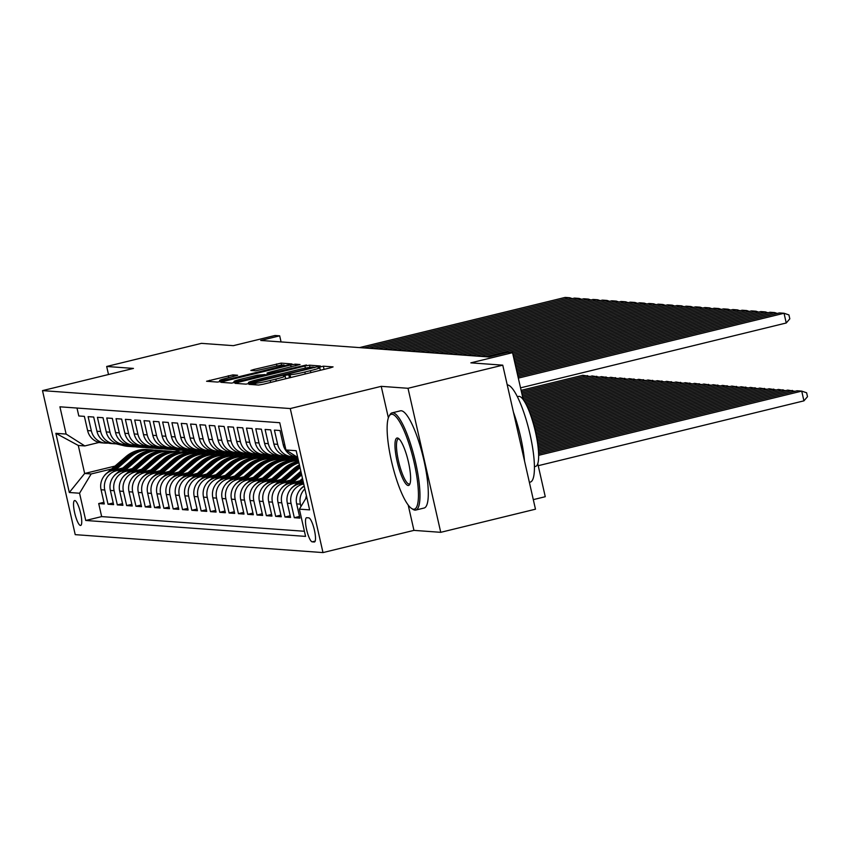 <?xml version="1.0" encoding="UTF-8"?>
<svg xmlns="http://www.w3.org/2000/svg" width="850" height="850" viewBox="0 0 850 850"><rect width="100%" height="100%" fill="white"/><g stroke="black" fill="none" stroke-linecap="round" stroke-linejoin="round"><path stroke-width="1.27" d="M250.92 383.669L248.954 384.349L258.666 385.05L263.298 384.211L330.257 367.869L333.072 366.892L323.351 366.191L318.07 367.434L319.398 367.551A12.569 0.882 -12.8 0 1 319.759 367.678A12.569 0.882 -12.8 0 1 310.42 370.674L304.842 372.034A12.569 0.882 -12.8 0 1 290.009 374.723L285.515 375.222L283.475 375.881L284.803 375.998A12.569 0.882 -12.8 0 1 285.154 376.114A12.569 0.882 -12.8 0 1 275.825 379.111L270.247 380.481A12.569 0.882 -12.8 0 1 255.414 383.169L250.92 383.669M80.463 525.459A12.803 2.848 -103.7 0 0 80.665 525.438A12.803 2.848 -103.7 0 0 80.516 512.773A12.803 2.848 -103.7 0 0 74.8 500.544A12.803 2.848 -103.7 0 0 74.598 500.565A12.803 2.848 -103.7 0 0 74.757 513.23A12.803 2.848 -103.7 0 0 80.463 525.459M232.911 374.892L206.582 381.257L217.472 382.075L222.116 381.236L291.986 363.949L281.095 363.131L253.768 369.516L250.846 370.451L255.574 370.823L271.458 367.232A10.508 0.733 -12.8 0 1 284.155 365.086A10.508 0.733 -12.8 0 1 276.356 367.582L232.273 378.346A10.508 0.733 -12.8 0 1 219.576 380.502A10.508 0.733 -12.8 0 1 227.375 377.995L237.639 375.264L232.911 374.892L233.293 376.55M408.191 505.017L413.95 530.379L440.736 532.323L408.011 388.291L502.754 365.16L470.858 362.854L512.539 352.676L507.886 352.346L488.941 356.968L260.727 340.457L279.682 335.824L275.017 335.495L233.336 345.663L201.429 343.358L106.675 366.478L108.502 374.51M408.011 388.291L381.225 386.346L290.264 408.553L42.5 390.618L133.461 368.422L106.675 366.478M237.926 382.373L235.121 383.35L245.916 384.126L250.548 383.286L320.418 366.01L309.527 365.192L304.895 366.031L237.926 382.373L238.202 383.573M231.689 383.106L220.904 382.319L223.709 381.342L290.668 365.001L295.311 364.161L300.039 364.533L269.96 372.098L267.049 373.033L270.215 373.299L306.446 364.99L231.689 383.106M502.754 365.16L535.479 509.192L440.736 532.323M103.912 502.286L98.706 503.551L104.295 503.954L101.065 489.749L104.784 490.014A16.012 15.566 -85.9 0 1 116.407 470.751L120.966 469.636M113.22 502.956L108.014 504.231L113.603 504.634L110.373 490.418L114.102 490.694A16.012 15.566 -85.9 0 1 125.726 471.421L130.284 470.316M122.538 503.636L117.332 504.9L122.921 505.304L119.691 491.098L123.42 491.364A16.012 15.566 -85.9 0 1 135.044 472.101L139.591 470.985M131.856 504.305L126.65 505.58L132.239 505.984L129.009 491.767L132.727 492.044A16.012 15.566 -85.9 0 1 144.351 472.77L148.909 471.654M141.164 504.974L135.957 506.249L141.546 506.653L138.316 492.447L142.046 492.713A16.012 15.566 -85.9 0 1 153.669 473.439L158.227 472.334M150.482 505.654L145.276 506.919L150.864 507.333L147.634 493.117L151.364 493.393A16.012 15.566 -85.9 0 1 162.988 474.119L167.535 473.004M159.8 506.324L154.594 507.599L160.183 508.002L156.952 493.797L160.671 494.062A16.012 15.566 -85.9 0 1 172.295 474.789L176.853 473.684M169.107 507.004L163.901 508.268L169.49 508.672L166.26 494.466L169.989 494.743A16.012 15.566 -85.9 0 1 181.613 475.469L186.171 474.353M178.426 507.673L173.219 508.948L178.808 509.352L175.578 495.146L179.308 495.412A16.012 15.566 -85.9 0 1 190.931 476.138L195.479 475.033M187.744 508.353L182.538 509.618L188.126 510.021L184.896 495.816L188.615 496.081A16.012 15.566 -85.9 0 1 200.239 476.818L204.797 475.703M197.051 509.022L191.845 510.297L197.434 510.701L194.204 496.496L197.933 496.761A16.012 15.566 -85.9 0 1 209.557 477.487L214.115 476.382M206.369 509.703L201.163 510.967L206.752 511.371L203.522 497.165L207.251 497.431A16.012 15.566 -85.9 0 1 218.875 478.168L223.423 477.052M215.688 510.372L210.481 511.647L216.07 512.051L212.84 497.834L216.559 498.111A16.012 15.566 -85.9 0 1 228.183 478.837L232.741 477.721M224.995 511.041L219.789 512.316L225.377 512.72L222.148 498.514L225.877 498.78A16.012 15.566 -85.9 0 1 237.501 479.506L242.059 478.401M234.313 511.721L229.107 512.986L234.696 513.4L231.466 499.184L235.195 499.46A16.012 15.566 -85.9 0 1 246.819 480.186L251.366 479.071M243.631 512.391L238.425 513.666L244.014 514.069L240.784 499.864L244.502 500.129A16.012 15.566 -85.9 0 1 256.126 480.856L260.684 479.751M252.939 513.071L247.732 514.335L253.321 514.739L250.091 500.533L253.821 500.809A16.012 15.566 -85.9 0 1 265.444 481.536L270.002 480.42M262.257 513.74L257.051 515.015L262.639 515.419L259.409 501.213L263.139 501.479A16.012 15.566 -85.9 0 1 274.763 482.205L279.31 481.1M271.575 514.42L266.369 515.684L271.957 516.088L268.727 501.882L272.446 502.148A16.012 15.566 -85.9 0 1 284.07 482.885L288.628 481.769M280.882 515.089L275.676 516.364L281.265 516.768L278.035 502.562L281.764 502.828A16.012 15.566 -85.9 0 1 293.388 483.554L297.946 482.449M290.201 515.769L284.994 517.034L290.583 517.438L287.353 503.232L291.082 503.498A16.012 15.566 -85.9 0 1 302.706 484.234L303.737 483.979M299.519 516.439L294.312 517.714L299.901 518.117L296.671 503.901L300.39 504.178A16.012 15.566 -85.9 0 1 304.863 488.888M296.979 456.981A16.012 15.566 94.1 0 1 283.231 444.731L280.001 430.525L274.412 430.121L277.642 444.327A16.012 15.566 -85.9 0 0 294.451 456.535M291.646 456.599L287.916 456.322A16.012 15.566 94.1 0 1 273.913 444.061L270.683 429.856L265.094 429.452L268.324 443.658A16.012 15.566 -85.9 0 0 285.143 455.866M282.328 455.919L278.598 455.653A16.012 15.566 94.1 0 1 264.594 443.392L261.364 429.176L255.776 428.772L259.006 442.988A16.012 15.566 -85.9 0 0 275.825 455.186M273.009 455.249L269.291 454.984A16.012 15.566 94.1 0 1 255.287 442.712L252.057 428.506L246.468 428.103L249.698 442.308A16.012 15.566 -85.9 0 0 266.507 454.516M263.702 454.569L259.973 454.304A16.012 15.566 94.1 0 1 245.969 442.043L242.739 427.826L237.15 427.422L240.38 441.639A16.012 15.566 -85.9 0 0 257.199 453.836M254.384 453.9L250.654 453.634A16.012 15.566 94.1 0 1 236.651 441.362L233.421 427.157L227.832 426.753L231.062 440.959A16.012 15.566 -85.9 0 0 247.881 453.167M245.066 453.231L241.347 452.954A16.012 15.566 94.1 0 1 227.343 440.693L224.113 426.487L218.524 426.073L221.754 440.289A16.012 15.566 -85.9 0 0 238.563 452.498M235.758 452.551L232.029 452.285A16.012 15.566 94.1 0 1 218.025 440.013L214.795 425.808L209.206 425.404L212.436 439.609A16.012 15.566 -85.9 0 0 229.256 451.817M226.44 451.881L222.711 451.605A16.012 15.566 94.1 0 1 208.707 439.344L205.477 425.138L199.888 424.734L203.118 438.94A16.012 15.566 -85.9 0 0 219.938 451.148M217.122 451.201L213.403 450.936A16.012 15.566 94.1 0 1 199.399 438.664L196.169 424.458L190.581 424.054L193.811 438.26A16.012 15.566 -85.9 0 0 210.619 450.468M207.814 450.532L204.085 450.256A16.012 15.566 94.1 0 1 190.081 437.994L186.851 423.789L181.262 423.385L184.492 437.591A16.012 15.566 -85.9 0 0 201.312 449.799M198.496 449.852L194.767 449.586A16.012 15.566 94.1 0 1 180.763 437.325L177.533 423.109L171.944 422.705L175.174 436.911A16.012 15.566 -85.9 0 0 191.994 449.119M189.178 449.183L185.459 448.906A16.012 15.566 94.1 0 1 171.456 436.645L168.226 422.439L162.637 422.036L165.867 436.241A16.012 15.566 -85.9 0 0 182.676 448.449M179.871 448.502L176.141 448.237A16.012 15.566 94.1 0 1 162.137 435.976L158.907 421.759L153.319 421.356L156.549 435.572A16.012 15.566 -85.9 0 0 173.368 447.769M170.553 447.833L166.823 447.567A16.012 15.566 94.1 0 1 152.819 435.296L149.589 421.09L144.001 420.686L147.231 434.892A16.012 15.566 -85.9 0 0 164.05 447.1M161.234 447.164L157.516 446.888A16.012 15.566 94.1 0 1 143.512 434.626L140.282 420.421L134.693 420.006L137.913 434.223A16.012 15.566 -85.9 0 0 154.732 446.431M151.927 446.484L148.197 446.218A16.012 15.566 94.1 0 1 134.194 433.946L130.964 419.741L125.375 419.337L128.605 433.543A16.012 15.566 -85.9 0 0 145.424 445.751M142.609 445.814L138.879 445.538A16.012 15.566 94.1 0 1 124.876 433.277L121.646 419.071L116.057 418.668L119.287 432.873A16.012 15.566 -85.9 0 0 136.106 445.081M133.291 445.134L129.572 444.869A16.012 15.566 94.1 0 1 115.558 432.597L112.338 418.391L106.749 417.987L109.969 432.193A16.012 15.566 -85.9 0 0 126.788 444.401M123.983 444.465L120.254 444.189A16.012 15.566 94.1 0 1 106.25 431.928L103.02 417.722L97.431 417.318L100.661 431.524A16.012 15.566 -85.9 0 0 117.481 443.732M114.665 443.785L110.936 443.519A16.012 15.566 94.1 0 1 96.932 431.258L93.702 417.042L88.113 416.638L91.343 430.844A16.012 15.566 -85.9 0 0 108.162 443.052M190.4 452.689L196.148 451.286M101.065 489.749A16.012 15.566 94.1 0 1 112.689 470.475L122.878 467.989M186.756 452.402L192.461 451.01M199.718 453.369L205.456 451.966M110.373 490.418A16.012 15.566 94.1 0 1 121.996 471.155L132.186 468.669M196.063 453.071L201.779 451.679M209.036 454.038L214.774 452.636M119.691 491.098A16.012 15.566 94.1 0 1 131.314 471.824L141.504 469.338M205.381 453.751L211.097 452.359M218.344 454.707L224.092 453.316M129.009 491.767A16.012 15.566 94.1 0 1 140.633 472.504L150.822 470.018M214.699 454.421L220.405 453.029M227.662 455.388L233.399 453.985M138.316 492.447A16.012 15.566 94.1 0 1 149.94 473.174L160.129 470.688M224.007 455.101L229.723 453.698M236.98 456.057L242.718 454.654M147.634 493.117A16.012 15.566 94.1 0 1 159.258 473.854L169.447 471.357M233.325 455.77L239.041 454.378M246.288 456.737L252.036 455.334M156.952 493.797A16.012 15.566 94.1 0 1 168.576 474.523L178.766 472.037M242.643 456.45L248.359 455.047M255.606 457.406L261.343 456.004M166.26 494.466A16.012 15.566 94.1 0 1 177.884 475.192L188.073 472.706M251.951 457.119L257.667 455.728M264.924 458.086L270.661 456.684M175.578 495.146A16.012 15.566 94.1 0 1 187.202 475.873L197.391 473.386M261.269 457.799L266.985 456.397M274.231 458.756L279.979 457.353M184.896 495.816A16.012 15.566 94.1 0 1 196.52 476.542L206.709 474.056M270.587 458.469L276.303 457.077M283.549 459.436L289.287 458.033M194.204 496.496A16.012 15.566 94.1 0 1 205.827 477.222L216.017 474.736M279.894 459.138L285.611 457.746M292.868 460.105L298.031 458.841M203.522 497.165A16.012 15.566 94.1 0 1 215.146 477.891L225.335 475.405M289.212 459.818L294.929 458.426M212.84 497.834A16.012 15.566 94.1 0 1 224.464 478.571L234.653 476.085M222.148 498.514A16.012 15.566 94.1 0 1 233.771 479.241L243.961 476.754M231.466 499.184A16.012 15.566 94.1 0 1 243.089 479.921L253.279 477.424M240.784 499.864A16.012 15.566 94.1 0 1 252.407 480.59L262.597 478.104M250.091 500.533A16.012 15.566 94.1 0 1 261.715 481.259L271.904 478.773M259.409 501.213A16.012 15.566 94.1 0 1 271.033 481.939L281.223 479.453M268.727 501.882A16.012 15.566 94.1 0 1 280.351 482.609L290.541 480.123M278.035 502.562A16.012 15.566 94.1 0 1 289.659 483.289L299.848 480.803M287.353 503.232A16.012 15.566 94.1 0 1 298.977 483.958L303.493 482.864M308.784 517.862L306.733 517.714A12.41 2.763 -103.7 0 0 306.531 517.724A12.41 2.763 -103.7 0 0 306.691 530.007A12.41 2.763 -103.7 0 0 312.216 541.843L314.266 541.992A12.41 2.763 -103.7 0 0 314.468 541.981A12.41 2.763 -103.7 0 0 314.309 529.699A12.41 2.763 -103.7 0 0 308.784 517.862M290.264 408.553L322.989 552.585L75.225 534.65L42.5 390.618M98.706 503.551L101.66 516.598L85.744 520.476L305.575 536.392L299.381 509.139L306.701 497.006M85.744 520.476L79.56 493.234L69.307 492.49L55.866 433.319L66.109 434.063L59.925 406.81L279.746 422.716L285.94 449.969L296.183 450.712L309.623 509.883L299.381 509.139M76.999 408.043L78.806 415.969L84.394 416.373L87.614 430.578A16.012 15.566 94.1 0 0 101.628 442.839L105.347 443.116M305.745 498.578A16.012 15.566 -85.9 0 1 306.414 495.752M300.932 506.558L300.39 504.178M294.312 517.714L291.082 503.498M284.994 517.034L281.764 502.828M275.676 516.364L272.446 502.148M266.369 515.684L263.139 501.479M257.051 515.015L253.821 500.809M247.732 514.335L244.502 500.129M238.425 513.666L235.195 499.46M229.107 512.986L225.877 498.78M219.789 512.316L216.559 498.111M210.481 511.647L207.251 497.431M201.163 510.967L197.933 496.761M191.845 510.297L188.615 496.081M182.538 509.618L179.308 495.412M173.219 508.948L169.989 494.743M163.901 508.268L160.671 494.062M154.594 507.599L151.364 493.393M145.276 506.919L142.046 492.713M135.957 506.249L132.727 492.044M126.65 505.58L123.42 491.364M117.332 504.9L114.102 490.694M108.014 504.231L104.784 490.014M101.66 516.598L304.406 531.271M180.349 450.128L174.643 451.531M114.994 466.087L84.66 473.482L91.173 473.96L111.647 468.966M181.093 452.019L186.83 450.617M533.311 499.63L545.264 496.708L537.763 463.696M413.95 530.379L322.989 552.585M281.063 341.923L279.682 335.824M523.207 399.596L512.539 352.676M99.099 442.446L84.809 445.931L78.285 445.464L84.66 473.482L69.307 492.49M294.058 456.578L297.723 457.47L285.94 449.969M304.257 486.253A16.012 15.566 94.1 0 0 296.671 503.901M298.116 459.234L293.962 460.243M290.583 458.129L284.644 459.574M281.276 457.449L275.326 458.904M271.957 456.779L266.018 458.224A30.611 29.771 -85.9 0 0 263.659 457.959L261.896 457.831A30.611 29.771 -85.9 0 0 240.614 464.939L242.388 465.067A30.611 29.771 -85.9 0 1 263.659 457.959M262.639 456.099L256.7 457.555M253.332 455.43L247.382 456.875M244.014 454.75L238.074 456.206A30.611 29.771 -85.9 0 0 235.716 455.94L233.952 455.812A30.611 29.771 -85.9 0 0 212.67 462.921L214.444 463.048A30.611 29.771 -85.9 0 1 235.716 455.94M234.696 454.081L228.756 455.526M225.388 453.401L219.438 454.856M216.07 452.731L210.131 454.176A30.611 29.771 -85.9 0 0 207.772 453.921L206.008 453.794A30.611 29.771 -85.9 0 0 184.726 460.891L186.501 461.019A30.611 29.771 -85.9 0 1 207.772 453.921M206.752 452.062L200.812 453.507M197.444 451.382L191.494 452.837M66.109 434.063L84.809 445.931M91.173 473.96L79.56 493.234M188.126 450.712L182.187 452.158A30.611 29.771 -85.9 0 0 179.828 451.892L178.064 451.764A30.611 29.771 -85.9 0 0 156.782 458.873L158.557 459A30.611 29.771 -85.9 0 1 179.828 451.892M55.866 433.319L78.285 445.464M381.225 386.346L388.376 417.807M250.113 382.787L312.131 367.848L314.181 367.2L312.768 367.072A12.569 0.882 -12.8 0 0 297.946 369.771L257.762 379.578A12.569 0.882 -12.8 0 0 248.434 382.574A12.569 0.882 -12.8 0 0 248.784 382.691L250.24 383.361M241.782 378.973A10.508 0.733 -12.8 0 0 233.984 381.48A10.508 0.733 -12.8 0 0 246.67 379.334L265.009 374.563L257.316 375.19L241.782 378.973M538.22 465.694L803.93 400.849L801.72 391.117L538.656 455.324M538.624 453.858L797.066 390.777L801.72 391.117L806.618 392.785L807.5 396.674L803.93 400.849M518.001 376.709L779.376 312.928L784.04 313.257L786.25 322.989L789.809 318.824L788.928 314.925L784.04 313.257L518.319 378.112M520.529 387.844L786.25 322.989M413.578 509.235A48.822 10.869 -103.7 0 0 414.152 462.559A48.822 10.869 -103.7 0 0 391.999 414.248A48.822 10.869 -103.7 0 0 389.109 416.149A48.822 10.869 -103.7 0 0 392.222 464.312A48.822 10.869 -103.7 0 0 411.644 508.502A48.822 10.869 -103.7 0 0 413.578 509.235M389.109 416.149L389.906 414.757A50.023 11.135 76.3 0 1 392.062 412.866A50.023 11.135 76.3 0 1 392.87 412.803A50.023 11.135 76.3 0 1 415.161 460.562A50.023 11.135 76.3 0 1 415.788 510.053A50.023 11.135 76.3 0 1 414.981 510.117A50.023 11.135 76.3 0 1 412.994 509.373L411.644 508.502M408.181 485.488A24.406 5.44 76.3 0 1 397.109 461.327A24.406 5.44 76.3 0 1 397.396 437.994A24.406 5.44 76.3 0 1 398.363 438.356A24.406 5.44 76.3 0 1 408.064 460.456A24.406 5.44 76.3 0 1 409.626 484.532A24.406 5.44 76.3 0 1 408.181 485.488M399.064 438.929A23.205 5.164 -103.7 0 0 398.788 438.887A23.205 5.164 -103.7 0 0 398.416 438.919A23.205 5.164 -103.7 0 0 398.703 461.879A23.205 5.164 -103.7 0 0 409.052 484.043A23.205 5.164 -103.7 0 0 409.424 484.011A23.205 5.164 -103.7 0 0 409.998 483.692M507.237 384.859A50.023 11.135 76.3 0 1 507.322 384.869A50.023 11.135 76.3 0 1 529.624 432.629A50.023 11.135 76.3 0 1 530.241 482.12L529.38 482.332M513.442 412.186A50.023 11.135 76.3 0 1 524.524 460.955M517.352 396.706L518.553 396.408A36.019 8.022 76.3 0 1 519.138 396.366A36.019 8.022 76.3 0 1 535.192 430.748A36.019 8.022 76.3 0 1 535.638 466.384L534.427 466.682M392.062 412.866L400.403 410.837A50.023 11.135 76.3 0 1 401.211 410.763A50.023 11.135 76.3 0 1 423.502 458.533A50.023 11.135 76.3 0 1 424.118 508.024L415.788 510.053M792.731 391.839L792.412 390.437L538.549 452.402M538.464 450.946L787.748 390.108L794.931 391.297M783.413 391.159L783.094 389.767L538.337 449.501M299.933 489.929A10.604 10.317 -85.9 0 1 301.814 487.804L304.151 485.796M538.199 448.056L778.441 389.428L785.612 390.628M774.095 390.49L773.776 389.098L538.039 446.622M302.122 483.193L303.333 482.152M290.626 489.26A10.604 10.317 -85.9 0 1 292.496 487.135L302.504 478.518M537.869 445.198L769.122 388.758L776.305 389.948M299.444 483.841L303.014 480.771M302.812 479.899L297.649 484.351M764.787 389.821L764.469 388.418L537.668 443.774M292.804 482.513L301.676 474.884M281.308 488.58A10.604 10.317 -85.9 0 1 283.188 486.466L300.847 471.24M537.455 442.351L759.804 388.078L766.987 389.279M290.137 483.172L301.357 473.503M301.166 472.621L288.341 483.671M517.374 373.926L770.068 312.248L774.722 312.587L775.041 313.979M517.692 375.317L774.722 312.587L777.24 313.448M516.736 371.131L760.75 311.578L765.404 311.908L765.722 313.31M517.055 372.523L765.404 311.908L767.922 312.768M516.099 368.337L751.432 310.898L756.096 311.238L756.404 312.63M516.418 369.729L756.096 311.238L758.614 312.099M515.472 365.543L742.124 310.229L746.778 310.569L747.097 311.961M293.038 456.631L297.797 457.789M515.78 366.934L746.778 310.569L749.296 311.419M297.288 457.172L296.023 456.864M755.469 389.141L755.151 387.749L537.232 440.927M283.496 481.844L298.276 469.115A30.611 29.771 -85.9 0 1 300.039 467.702M271.989 487.911A10.604 10.317 -85.9 0 1 273.87 485.786L293.622 468.775A30.611 29.771 -85.9 0 1 299.402 464.865M536.998 439.514L750.497 387.409L757.669 388.599M280.819 482.502L296.501 468.987A30.611 29.771 -85.9 0 1 299.774 466.533M299.625 465.853A30.611 29.771 94.1 0 0 295.386 468.902L279.023 483.002M514.834 362.748L732.806 309.549L737.46 309.889L737.779 311.291M283.73 455.961L291.114 457.757A30.611 29.771 94.1 0 0 295.885 458.511L297.649 458.639A30.611 29.771 94.1 0 0 297.989 458.66M288.766 456.386L295.768 458.097A30.611 29.771 94.1 0 0 297.967 458.543M515.153 364.151L737.46 309.889L739.978 310.749M284.739 455.908L292.889 457.884A30.611 29.771 94.1 0 0 297.649 458.639M297.989 458.649A30.611 29.771 -85.9 0 1 294.004 457.969L286.705 456.184M746.151 388.471L745.832 387.069L536.743 438.101M274.178 481.174L288.957 468.435A30.611 29.771 -85.9 0 1 298.924 462.761M262.671 487.231A10.604 10.317 -85.9 0 1 264.552 485.116L284.304 468.106A30.611 29.771 -85.9 0 1 298.594 461.337M536.467 436.698L741.179 386.739L748.361 387.929M271.501 481.822L287.194 468.308A30.611 29.771 -85.9 0 1 298.786 462.145M298.701 461.805A30.611 29.771 94.1 0 0 286.067 468.233L269.705 482.322M514.197 359.954L723.488 308.879L728.153 309.219L728.461 310.611M274.412 455.281L281.796 457.087A30.611 29.771 94.1 0 0 286.567 457.831L288.341 457.959A30.611 29.771 94.1 0 0 288.894 458.001M279.448 455.717L286.461 457.417A30.611 29.771 94.1 0 0 291.221 458.171A30.611 29.771 94.1 0 0 293.558 458.246M514.516 361.356L728.153 309.219L730.671 310.08M275.432 455.228L283.571 457.215A30.611 29.771 94.1 0 0 288.341 457.959M291.221 458.171L289.457 458.044A30.611 29.771 -85.9 0 1 284.686 457.289L277.387 455.515M736.844 387.791L736.525 386.399L536.191 435.285M264.86 480.494L279.65 467.766A30.611 29.771 -85.9 0 1 298.424 460.583M253.364 486.561A10.604 10.317 -85.9 0 1 255.244 484.436L274.986 467.426A30.611 29.771 -85.9 0 1 296.267 460.328L298.031 460.456A30.611 29.771 94.1 0 0 276.76 467.553L260.398 481.652M535.893 433.882L731.861 386.059L739.043 387.26M262.193 481.153L277.876 467.638A30.611 29.771 -85.9 0 1 298.403 460.487A30.611 29.771 94.1 0 0 298.031 460.456M513.559 357.17L714.181 308.21L718.834 308.539L719.153 309.942M265.094 454.612L272.489 456.408A30.611 29.771 94.1 0 0 277.249 457.162L279.023 457.289A30.611 29.771 94.1 0 0 279.586 457.321M270.13 455.037L277.142 456.748A30.611 29.771 94.1 0 0 281.913 457.491A30.611 29.771 94.1 0 0 284.24 457.566M513.878 358.562L718.834 308.539L721.352 309.4M266.114 454.559L274.252 456.535A30.611 29.771 94.1 0 0 279.023 457.289M281.913 457.491L280.139 457.364A30.611 29.771 -85.9 0 1 275.368 456.62L268.079 454.846M727.526 387.122L727.207 385.719L535.585 432.491M255.553 479.825L270.332 467.086A30.611 29.771 -85.9 0 1 291.603 459.988A30.611 29.771 -85.9 0 1 293.93 460.254M244.046 485.881A10.604 10.317 -85.9 0 1 245.926 483.767L265.678 466.756A30.611 29.771 -85.9 0 1 286.949 459.648L288.724 459.776A30.611 29.771 94.1 0 0 267.442 466.884L251.079 480.973M535.266 431.088L722.553 385.39L729.725 386.58M252.875 480.473L268.558 466.958A30.611 29.771 -85.9 0 1 289.839 459.861L291.603 459.988M289.276 459.818A30.611 29.771 94.1 0 0 288.724 459.776M512.933 354.376L704.862 307.53L709.516 307.87L709.835 309.262M255.786 453.932L263.171 455.738A30.611 29.771 94.1 0 0 267.941 456.482L269.705 456.609A30.611 29.771 94.1 0 0 270.268 456.652M260.822 454.368L267.824 456.078A30.611 29.771 94.1 0 0 272.595 456.822A30.611 29.771 94.1 0 0 274.933 456.896M513.251 355.767L709.516 307.87L712.034 308.731M256.796 453.879L264.945 455.866A30.611 29.771 94.1 0 0 269.705 456.609M272.595 456.822L270.821 456.694A30.611 29.771 -85.9 0 1 266.061 455.951L258.761 454.166M718.207 386.442L717.889 385.05L534.937 429.696M246.234 479.145L261.014 466.416A30.611 29.771 -85.9 0 1 282.296 459.308A30.611 29.771 -85.9 0 1 284.612 459.574M234.727 485.212A10.604 10.317 -85.9 0 1 236.608 483.087L256.36 466.076A30.611 29.771 -85.9 0 1 277.631 458.979L279.406 459.106A30.611 29.771 94.1 0 0 258.124 466.204L241.761 480.303M534.597 428.315L713.235 384.71L720.418 385.911M243.557 479.804L259.25 466.289A30.611 29.771 -85.9 0 1 280.521 459.181L282.296 459.308M279.958 459.149A30.611 29.771 94.1 0 0 279.406 459.106M508.874 352.41L695.544 306.861L700.209 307.19L700.517 308.592M246.468 453.263L253.852 455.058A30.611 29.771 94.1 0 0 258.623 455.812L260.398 455.94A30.611 29.771 94.1 0 0 260.95 455.972M251.504 453.688L258.517 455.398A30.611 29.771 94.1 0 0 263.277 456.152A30.611 29.771 94.1 0 0 265.614 456.227M512.614 352.973L700.209 307.19L702.727 308.051M247.488 453.209L255.627 455.186A30.611 29.771 94.1 0 0 260.398 455.94M263.277 456.152L261.513 456.014A30.611 29.771 -85.9 0 1 256.743 455.271L249.443 453.496M708.9 385.772L708.581 384.37L534.236 426.923M236.916 478.476L251.706 465.747A30.611 29.771 -85.9 0 1 272.978 458.639A30.611 29.771 -85.9 0 1 275.304 458.904M225.42 484.532A10.604 10.317 -85.9 0 1 227.301 482.418L247.042 465.407A30.611 29.771 -85.9 0 1 268.324 458.299L270.087 458.426A30.611 29.771 94.1 0 0 248.816 465.534L232.454 479.634M533.874 425.542L703.917 384.041L711.099 385.231M234.239 479.124L249.932 465.609A30.611 29.771 -85.9 0 1 271.203 458.511L272.978 458.639M270.651 458.479A30.611 29.771 94.1 0 0 270.087 458.426M480.611 356.362L686.237 306.181L690.891 306.521L691.209 307.913M237.15 452.593L244.545 454.389A30.611 29.771 94.1 0 0 249.305 455.132L251.079 455.26A30.611 29.771 94.1 0 0 251.632 455.303M242.186 453.018L249.199 454.729A30.611 29.771 94.1 0 0 253.969 455.473A30.611 29.771 94.1 0 0 256.296 455.547M485.265 356.703L690.891 306.521L693.409 307.381M238.17 452.529L246.309 454.516A30.611 29.771 94.1 0 0 251.079 455.26M253.969 455.473L252.195 455.345A30.611 29.771 -85.9 0 1 247.424 454.601L240.136 452.816M699.582 385.092L699.263 383.701L533.492 424.161M227.609 477.796L242.388 465.067M216.102 483.862A10.604 10.317 -85.9 0 1 217.982 481.737L237.734 464.727A30.611 29.771 -85.9 0 1 259.006 457.629L260.78 457.757A30.611 29.771 94.1 0 0 239.498 464.854L223.136 478.954M533.099 422.779L694.609 383.361L701.781 384.561M261.332 457.799A30.611 29.771 94.1 0 0 260.78 457.757M224.931 478.454L240.614 464.939M471.293 355.693L676.919 305.511L681.572 305.841L681.891 307.243M227.843 451.913L235.227 453.719A30.611 29.771 94.1 0 0 239.998 454.463L241.761 454.591A30.611 29.771 94.1 0 0 242.324 454.623M232.879 452.338L239.881 454.049A30.611 29.771 94.1 0 0 244.651 454.803A30.611 29.771 94.1 0 0 246.989 454.877M475.957 356.033L681.572 305.841L684.091 306.701M228.852 451.86L237.001 453.847A30.611 29.771 94.1 0 0 241.761 454.591M244.651 454.803L242.877 454.676A30.611 29.771 -85.9 0 1 238.117 453.921L230.817 452.147M690.264 384.423L689.945 383.031L532.684 421.409M218.291 477.126L233.07 464.397A30.611 29.771 -85.9 0 1 254.352 457.289A30.611 29.771 -85.9 0 1 256.668 457.555M206.784 483.193A10.604 10.317 -85.9 0 1 208.664 481.068L228.416 464.058A30.611 29.771 -85.9 0 1 249.688 456.949L251.462 457.077A30.611 29.771 94.1 0 0 230.18 464.185L213.817 478.284M532.27 420.038L685.291 382.691L692.474 383.881M215.613 477.774L231.306 464.27A30.611 29.771 -85.9 0 1 252.577 457.162L254.352 457.289M252.014 457.13A30.611 29.771 94.1 0 0 251.462 457.077M461.986 355.013L667.601 304.831L672.265 305.171L672.573 306.563M218.524 451.244L225.909 453.039A30.611 29.771 94.1 0 0 230.679 453.783L232.454 453.921A30.611 29.771 94.1 0 0 233.006 453.953M223.561 451.669L230.573 453.379A30.611 29.771 94.1 0 0 235.333 454.123A30.611 29.771 94.1 0 0 237.671 454.197M466.639 355.353L672.265 305.171L674.783 306.032M219.544 451.18L227.683 453.167A30.611 29.771 94.1 0 0 232.454 453.921M235.333 454.123L233.569 453.996A30.611 29.771 -85.9 0 1 228.799 453.252L221.499 451.467M452.668 354.344L658.293 304.162L662.947 304.502L663.266 305.894M209.206 450.564L216.601 452.37A30.611 29.771 94.1 0 0 221.361 453.114L223.136 453.241A30.611 29.771 94.1 0 0 223.688 453.273M214.242 450.999L221.255 452.699A30.611 29.771 94.1 0 0 226.026 453.454A30.611 29.771 94.1 0 0 228.352 453.528M457.321 354.684L662.947 304.502L665.465 305.352M210.226 450.511L218.365 452.498A30.611 29.771 94.1 0 0 223.136 453.241M226.026 453.454L224.251 453.326A30.611 29.771 -85.9 0 1 219.481 452.572L212.192 450.797M443.349 353.664L648.975 303.482L653.629 303.822L653.947 305.224M199.899 449.894L207.283 451.69A30.611 29.771 94.1 0 0 212.054 452.444L213.817 452.572A30.611 29.771 94.1 0 0 214.381 452.604M204.935 450.319L211.937 452.03A30.611 29.771 94.1 0 0 216.708 452.774A30.611 29.771 94.1 0 0 219.045 452.848M448.014 354.004L653.629 303.822L656.147 304.683M200.908 449.841L209.058 451.817A30.611 29.771 94.1 0 0 213.817 452.572M216.708 452.774L214.933 452.646A30.611 29.771 -85.9 0 1 210.173 451.902L202.874 450.118M680.946 383.754L680.638 382.351L531.834 418.668M208.972 476.446L223.762 463.717A30.611 29.771 -85.9 0 1 245.034 456.62A30.611 29.771 -85.9 0 1 247.361 456.875M197.476 482.513A10.604 10.317 -85.9 0 1 199.357 480.399L219.098 463.377A30.611 29.771 -85.9 0 1 240.38 456.28L242.144 456.408A30.611 29.771 94.1 0 0 220.873 463.516L204.51 477.604M531.388 417.308L675.973 382.011L683.156 383.212M206.295 477.105L221.988 463.59A30.611 29.771 -85.9 0 1 243.259 456.493L245.034 456.62M242.707 456.45A30.611 29.771 94.1 0 0 242.144 456.408M671.638 383.074L671.319 381.682L530.921 415.947M199.665 475.777L214.444 463.048M188.158 481.844A10.604 10.317 -85.9 0 1 190.039 479.719L209.791 462.708A30.611 29.771 -85.9 0 1 231.062 455.6L232.836 455.728A30.611 29.771 94.1 0 0 211.554 462.836L195.192 476.935M530.442 414.587L666.666 381.342L673.838 382.532M233.389 455.781A30.611 29.771 94.1 0 0 232.836 455.728M196.988 476.436L212.67 462.921M662.32 382.404L662.001 381.002L529.943 413.238M190.347 475.108L205.126 462.368A30.611 29.771 -85.9 0 1 226.408 455.271A30.611 29.771 -85.9 0 1 228.724 455.526M178.84 481.164A10.604 10.317 -85.9 0 1 180.721 479.049L200.472 462.039A30.611 29.771 -85.9 0 1 221.744 454.931L223.518 455.058A30.611 29.771 94.1 0 0 202.236 462.166L185.874 476.255M529.433 411.889L657.347 380.672L664.519 381.862M187.669 475.756L203.363 462.241A30.611 29.771 -85.9 0 1 224.634 455.143L226.408 455.271M224.071 455.101A30.611 29.771 94.1 0 0 223.518 455.058M434.042 352.994L639.657 302.812L644.321 303.152L644.629 304.544M190.581 449.214L197.965 451.021A30.611 29.771 94.1 0 0 202.736 451.764L204.499 451.892A30.611 29.771 94.1 0 0 205.062 451.934M195.617 449.65L202.629 451.35A30.611 29.771 94.1 0 0 207.389 452.104A30.611 29.771 94.1 0 0 209.727 452.179M438.696 353.334L644.321 303.152L646.839 304.002M191.601 449.161L199.739 451.148A30.611 29.771 94.1 0 0 204.499 451.892M207.389 452.104L205.626 451.977A30.611 29.771 -85.9 0 1 200.855 451.223L193.556 449.448M653.002 381.724L652.694 380.332L528.902 410.539M181.029 474.428L195.808 461.699A30.611 29.771 -85.9 0 1 217.09 454.591A30.611 29.771 -85.9 0 1 219.417 454.856M169.532 480.494A10.604 10.317 -85.9 0 1 171.413 478.369L191.154 461.359A30.611 29.771 -85.9 0 1 212.436 454.261L214.2 454.389A30.611 29.771 94.1 0 0 192.929 461.486L176.566 475.586M528.339 409.201L648.029 379.993L655.212 381.193M178.351 475.086L194.044 461.571A30.611 29.771 -85.9 0 1 215.316 454.463L217.09 454.591M214.763 454.431A30.611 29.771 94.1 0 0 214.2 454.389M424.724 352.325L630.339 302.143L635.003 302.473L635.322 303.875M181.262 448.545L188.657 450.341A30.611 29.771 94.1 0 0 193.417 451.095L195.192 451.223A30.611 29.771 94.1 0 0 195.744 451.254M186.299 448.97L193.311 450.681A30.611 29.771 94.1 0 0 198.082 451.424A30.611 29.771 94.1 0 0 200.409 451.499M429.377 352.654L635.003 302.473L637.521 303.333M182.282 448.492L190.421 450.468A30.611 29.771 94.1 0 0 195.192 451.223M198.082 451.424L196.308 451.297A30.611 29.771 -85.9 0 1 191.537 450.553L184.248 448.779M643.694 381.055L643.376 379.652L527.765 407.873M171.721 473.758L186.501 461.019M160.214 479.814A10.604 10.317 -85.9 0 1 162.095 477.7L181.836 460.689A30.611 29.771 -85.9 0 1 203.118 453.581L204.893 453.709A30.611 29.771 94.1 0 0 183.611 460.817L167.248 474.906M527.159 406.544L638.722 379.323L645.894 380.513M205.445 453.751A30.611 29.771 94.1 0 0 204.893 453.709M169.044 474.406L184.726 460.891M415.406 351.645L621.031 301.463L625.685 301.803L626.004 303.195M171.955 447.865L179.339 449.671A30.611 29.771 94.1 0 0 184.11 450.415L185.874 450.543A30.611 29.771 94.1 0 0 186.437 450.585M176.981 448.301L183.993 450.011A30.611 29.771 94.1 0 0 188.764 450.755A30.611 29.771 94.1 0 0 191.101 450.829M420.07 351.985L625.685 301.803L628.203 302.664M172.964 447.812L181.103 449.799A30.611 29.771 94.1 0 0 185.874 450.543M188.764 450.755L186.989 450.627A30.611 29.771 -85.9 0 1 182.229 449.884L174.93 448.099M634.376 380.375L634.058 378.983L526.522 405.227M162.403 473.078L177.183 460.349A30.611 29.771 -85.9 0 1 198.464 453.241A30.611 29.771 -85.9 0 1 200.781 453.507M150.896 479.145A10.604 10.317 -85.9 0 1 152.777 477.02L172.529 460.009A30.611 29.771 -85.9 0 1 193.8 452.912L195.574 453.039A30.611 29.771 94.1 0 0 174.292 460.137L157.93 474.236M525.852 403.92L629.404 378.643L636.576 379.844M159.726 473.737L175.419 460.222A30.611 29.771 -85.9 0 1 196.69 453.114L198.464 453.241M196.127 453.082A30.611 29.771 94.1 0 0 195.574 453.039M406.098 350.976L611.713 300.794L616.367 301.123L616.686 302.526M162.637 447.196L170.021 448.991A30.611 29.771 94.1 0 0 174.792 449.746L176.556 449.873A30.611 29.771 94.1 0 0 177.119 449.905M167.673 447.621L174.686 449.331A30.611 29.771 94.1 0 0 179.446 450.086A30.611 29.771 94.1 0 0 181.783 450.16M410.752 351.305L616.367 301.123L618.896 301.984M163.657 447.142L171.796 449.119A30.611 29.771 94.1 0 0 176.556 449.873M179.446 450.086L177.682 449.947A30.611 29.771 -85.9 0 1 172.911 449.204L165.612 447.429M625.058 379.706L624.75 378.303L525.141 402.613M153.085 472.409L167.864 459.68A30.611 29.771 -85.9 0 1 189.146 452.572A30.611 29.771 -85.9 0 1 191.462 452.837M141.589 478.465A10.604 10.317 -85.9 0 1 143.469 476.351L163.211 459.34A30.611 29.771 -85.9 0 1 184.492 452.232L186.256 452.359A30.611 29.771 94.1 0 0 164.985 459.467L148.623 473.567M524.376 401.328L620.086 377.974L627.268 379.164M150.407 473.057L166.101 459.542A30.611 29.771 -85.9 0 1 187.372 452.444L189.146 452.572M186.819 452.413A30.611 29.771 94.1 0 0 186.256 452.359M396.78 350.296L602.395 300.114L607.059 300.454L607.378 301.846M153.319 446.526L160.714 448.322A30.611 29.771 94.1 0 0 165.474 449.066L167.248 449.193A30.611 29.771 94.1 0 0 167.801 449.236M158.355 446.951L165.367 448.662A30.611 29.771 94.1 0 0 170.138 449.406A30.611 29.771 94.1 0 0 172.465 449.48M401.434 350.636L607.059 300.454L609.577 301.314M154.339 446.462L162.477 448.449A30.611 29.771 94.1 0 0 167.248 449.193M170.138 449.406L168.364 449.278A30.611 29.771 -85.9 0 1 163.593 448.534L156.304 446.749M615.751 379.026L615.432 377.634L523.536 400.063M143.778 471.729L158.557 459M132.271 477.796A10.604 10.317 -85.9 0 1 134.151 475.671L153.893 458.66A30.611 29.771 -85.9 0 1 175.174 451.562L176.949 451.69A30.611 29.771 94.1 0 0 155.667 458.788L139.304 472.887M523.005 398.714L610.778 377.294L617.95 378.494M177.501 451.733A30.611 29.771 94.1 0 0 176.949 451.69M141.1 472.388L156.782 458.873M387.462 349.626L593.088 299.444L597.741 299.774L598.06 301.176M144.011 445.846L151.396 447.652A30.611 29.771 94.1 0 0 156.166 448.396L157.93 448.524A30.611 29.771 94.1 0 0 158.493 448.556M149.037 446.271L156.049 447.982A30.611 29.771 94.1 0 0 160.82 448.736A30.611 29.771 94.1 0 0 163.157 448.811M392.126 349.966L597.741 299.774L600.259 300.634M145.021 445.793L153.159 447.78A30.611 29.771 94.1 0 0 157.93 448.524M160.82 448.736L159.046 448.609A30.611 29.771 -85.9 0 1 154.286 447.854L146.986 446.08M606.433 378.356L606.114 376.964L522.686 397.322M134.459 471.059L149.239 458.331A30.611 29.771 -85.9 0 1 170.521 451.223A30.611 29.771 -85.9 0 1 172.837 451.488M122.953 477.126A10.604 10.317 -85.9 0 1 124.833 475.001L144.585 457.991A30.611 29.771 -85.9 0 1 165.856 450.882L167.631 451.01A30.611 29.771 94.1 0 0 146.349 458.118L129.986 472.217M522.367 395.93L601.46 376.624L608.632 377.814M131.782 471.707L147.475 458.203A30.611 29.771 -85.9 0 1 168.746 451.095L170.521 451.223M168.183 451.063A30.611 29.771 94.1 0 0 167.631 451.01M378.154 348.946L583.769 298.764L588.423 299.104L588.742 300.496M134.693 445.177L142.077 446.973A30.611 29.771 94.1 0 0 146.848 447.716L148.612 447.854A30.611 29.771 94.1 0 0 149.175 447.886M139.729 445.602L146.742 447.312A30.611 29.771 94.1 0 0 151.502 448.056A30.611 29.771 94.1 0 0 153.839 448.131M382.808 349.286L588.423 299.104L590.952 299.965M135.713 445.113L143.852 447.1A30.611 29.771 94.1 0 0 148.612 447.854M151.502 448.056L149.738 447.929A30.611 29.771 -85.9 0 1 144.968 447.185L137.668 445.4M597.114 377.687L596.806 376.284L522.049 394.527M125.141 470.379L139.921 457.651A30.611 29.771 -85.9 0 1 161.202 450.553A30.611 29.771 -85.9 0 1 163.519 450.808M113.645 476.446A10.604 10.317 -85.9 0 1 115.515 474.332L135.267 457.311A30.611 29.771 -85.9 0 1 156.549 450.213L158.312 450.341A30.611 29.771 94.1 0 0 137.041 457.449L120.679 471.538M521.73 393.136L592.142 375.944L599.324 377.145M122.464 471.038L138.157 457.523A30.611 29.771 -85.9 0 1 159.428 450.415L161.202 450.553M158.876 450.383A30.611 29.771 94.1 0 0 158.312 450.341M368.836 348.277L574.451 298.095L579.116 298.435L579.434 299.827M125.375 444.497L132.77 446.303A30.611 29.771 94.1 0 0 137.53 447.047L139.304 447.174A30.611 29.771 94.1 0 0 139.857 447.206M130.411 444.933L137.424 446.632A30.611 29.771 94.1 0 0 142.194 447.387A30.611 29.771 94.1 0 0 144.521 447.461M373.49 348.617L579.116 298.435L581.634 299.285M126.395 444.444L134.534 446.431A30.611 29.771 94.1 0 0 139.304 447.174M142.194 447.387L140.42 447.259A30.611 29.771 -85.9 0 1 135.649 446.505L128.35 444.731M587.807 377.007L587.488 375.615L521.422 391.733M115.834 469.71L130.613 456.981A30.611 29.771 -85.9 0 1 151.884 449.873A30.611 29.771 -85.9 0 1 154.211 450.139M104.327 475.777A10.604 10.317 -85.9 0 1 106.207 473.652L125.949 456.641A30.611 29.771 -85.9 0 1 147.231 449.533L149.005 449.661A30.611 29.771 94.1 0 0 127.723 456.769L111.361 470.868M521.103 390.341L582.834 375.275L590.006 376.465M113.156 470.369L128.839 456.854A30.611 29.771 -85.9 0 1 150.121 449.746L151.884 449.873M149.558 449.714A30.611 29.771 94.1 0 0 149.005 449.661M359.518 347.597L565.144 297.415L569.798 297.755L570.116 299.158M116.067 443.828L123.452 445.623A30.611 29.771 94.1 0 0 128.222 446.377L129.986 446.505A30.611 29.771 94.1 0 0 130.549 446.537M121.093 444.252L128.106 445.963A30.611 29.771 94.1 0 0 132.876 446.707A30.611 29.771 94.1 0 0 135.214 446.781M364.183 347.937L569.798 297.755L572.316 298.616M117.077 443.774L125.216 445.751A30.611 29.771 94.1 0 0 129.986 446.505M132.876 446.707L131.102 446.579A30.611 29.771 -85.9 0 1 126.342 445.836L119.043 444.051M112.689 470.475L116.407 470.751M121.996 471.155L125.726 471.421M131.314 471.824L135.044 472.101M140.633 472.504L144.351 472.77M149.94 473.174L153.669 473.439M159.258 473.854L162.988 474.119M168.576 474.523L172.295 474.789M177.884 475.192L181.613 475.469M187.202 475.873L190.931 476.138M196.52 476.542L200.239 476.818M205.827 477.222L209.557 477.487M215.146 477.891L218.875 478.168M224.464 478.571L228.183 478.837M233.771 479.241L237.501 479.506M243.089 479.921L246.819 480.186M252.407 480.59L256.126 480.856M261.715 481.259L265.444 481.536M271.033 481.939L274.763 482.205M280.351 482.609L284.07 482.885M289.659 483.289L293.388 483.554M298.977 483.958L302.706 484.234M87.614 430.578L91.343 430.844M96.932 431.258L100.661 431.524M106.25 431.928L109.969 432.193M115.558 432.597L119.287 432.873M124.876 433.277L128.605 433.543M134.194 433.946L137.913 434.223M143.512 434.626L147.231 434.892M152.819 435.296L156.549 435.572M162.137 435.976L165.867 436.241M171.456 436.645L175.174 436.911M180.763 437.325L184.492 437.591M190.081 437.994L193.811 438.26M199.399 438.664L203.118 438.94M208.707 439.344L212.436 439.609M218.025 440.013L221.754 440.289M227.343 440.693L231.062 440.959M236.651 441.362L240.38 441.639M245.969 442.043L249.698 442.308M255.287 442.712L259.006 442.988M264.594 443.392L268.324 443.658M273.913 444.061L277.642 444.327M283.231 444.731L284.771 444.848M315.169 541.121L312.216 541.843M255.797 384.848L255.414 383.169M270.683 382.404L270.247 380.481M276.261 381.044L275.825 379.111M289.478 377.825L288.756 374.638M290.647 377.538L290.009 374.723M305.277 373.968L304.842 372.034M310.866 372.608L310.42 370.674M324.073 369.378L323.351 366.191M254.543 384.752L254.161 383.084M305.362 368.124L304.895 366.031M310.006 367.317L309.527 365.192M249.008 383.637L248.784 382.691M223.986 382.543L223.709 381.342M291.114 366.934L290.668 365.001M295.683 365.819L295.311 364.161M267.516 374.648L267.155 373.076M270.364 373.947L270.215 373.299M254.033 370.706L253.768 369.516M276.919 366.01L276.452 363.981M281.552 365.181L281.095 363.131M209.769 381.512L209.493 380.322M228.714 377.666L228.278 375.732M296.501 468.987L298.276 469.115M293.622 468.775L295.386 468.902M292.889 457.884L291.114 457.757M295.768 458.097L294.004 457.969M287.194 468.308L288.957 468.435M284.304 468.106L286.067 468.233M283.571 457.215L281.796 457.087M286.461 457.417L284.686 457.289M277.876 467.638L279.65 467.766M274.986 467.426L276.76 467.553M274.252 456.535L272.489 456.408M277.142 456.748L275.368 456.62M268.558 466.958L270.332 467.086M265.678 466.756L267.442 466.884M264.945 455.866L263.171 455.738M267.824 456.078L266.061 455.951M259.25 466.289L261.014 466.416M256.36 466.076L258.124 466.204M255.627 455.186L253.852 455.058M258.517 455.398L256.743 455.271M249.932 465.609L251.706 465.747M247.042 465.407L248.816 465.534M246.309 454.516L244.545 454.389M249.199 454.729L247.424 454.601M237.734 464.727L239.498 464.854M237.001 453.847L235.227 453.719M239.881 454.049L238.117 453.921M231.306 464.27L233.07 464.397M228.416 464.058L230.18 464.185M227.683 453.167L225.909 453.039M230.573 453.379L228.799 453.252M218.365 452.498L216.601 452.37M221.255 452.699L219.481 452.572M209.058 451.817L207.283 451.69M211.937 452.03L210.173 451.902M221.988 463.59L223.762 463.717M219.098 463.377L220.873 463.516M209.791 462.708L211.554 462.836M203.363 462.241L205.126 462.368M200.472 462.039L202.236 462.166M199.739 451.148L197.965 451.021M202.629 451.35L200.855 451.223M194.044 461.571L195.808 461.699M191.154 461.359L192.929 461.486M190.421 450.468L188.657 450.341M193.311 450.681L191.537 450.553M181.836 460.689L183.611 460.817M181.103 449.799L179.339 449.671M183.993 450.011L182.229 449.884M175.419 460.222L177.183 460.349M172.529 460.009L174.292 460.137M171.796 449.119L170.021 448.991M174.686 449.331L172.911 449.204M166.101 459.542L167.864 459.68M163.211 459.34L164.985 459.467M162.477 448.449L160.714 448.322M165.367 448.662L163.593 448.534M153.893 458.66L155.667 458.788M153.159 447.78L151.396 447.652M156.049 447.982L154.286 447.854M147.475 458.203L149.239 458.331M144.585 457.991L146.349 458.118M143.852 447.1L142.077 446.973M146.742 447.312L144.968 447.185M138.157 457.523L139.921 457.651M135.267 457.311L137.041 457.449M134.534 446.431L132.77 446.303M137.424 446.632L135.649 446.505M128.839 456.854L130.613 456.981M125.949 456.641L127.723 456.769M125.216 445.751L123.452 445.623M128.106 445.963L126.342 445.836M285.749 378.728L285.154 376.114M320.344 370.292L319.759 367.678M314.298 367.731L314.181 367.2M248.689 383.711L248.434 382.574M267.421 374.669L267.049 373.033M234.26 382.723L233.984 381.48M265.253 375.201L265.126 374.606M219.863 381.735L219.576 380.502M284.368 366.031L284.155 365.086"/></g></svg>
